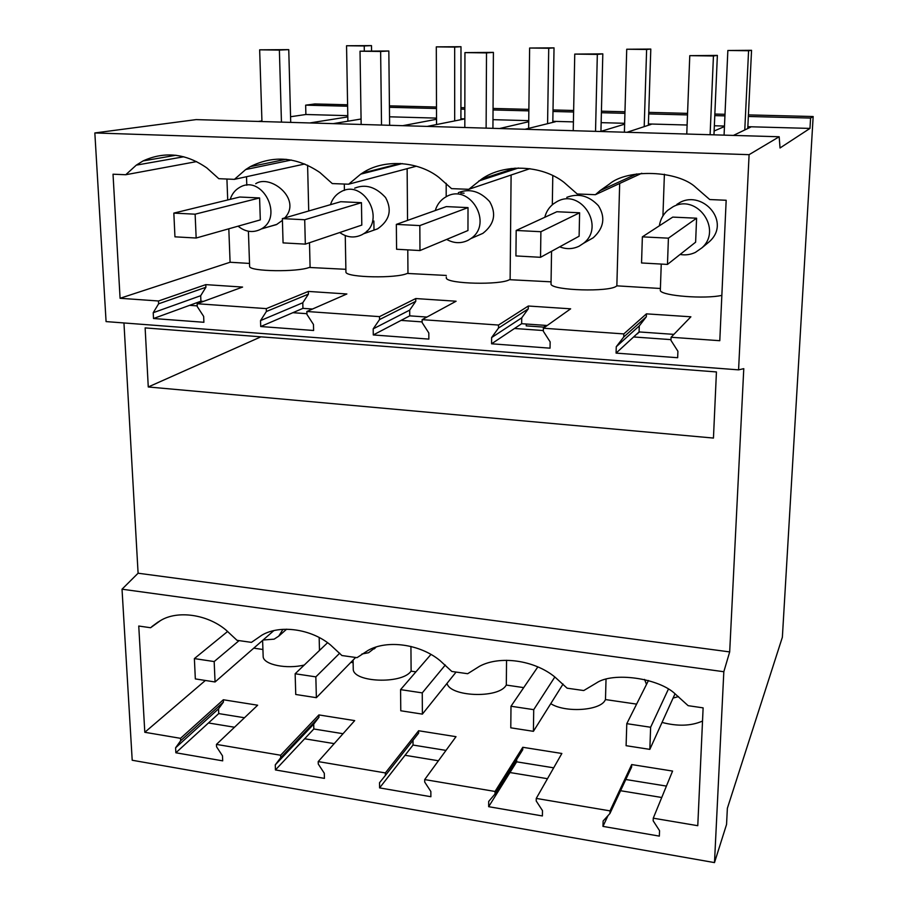 <?xml version="1.0" encoding="UTF-8"?>
<svg xmlns="http://www.w3.org/2000/svg" width="908" height="908" viewBox="0 0 908 908"><rect width="100%" height="100%" fill="white"/><g stroke="black" fill="none" stroke-linecap="round" stroke-linejoin="round"><path stroke-width="1.36" d="M641.763 173.258L595.398 194.687L577.227 193.983L563.97 182.326C541.338 164.666 503.679 163.576 481.728 179.024L515.131 168.139M660.4 288.494L616.85 285.838L619.676 183.473M345.88 269.313L309.219 267.463C297.132 272.218 250.574 271.549 249.632 266.623L249.598 265.794M249.518 263.433L230.087 262.253L120.083 298.278L158.48 300.991L205.787 284.624L242.584 287.064L197.127 303.726L197.252 306.564L203.653 316.404L203.903 322.283L153.52 318.515L153.214 312.704L158.616 303.805L158.48 300.991M636.542 173.961L600.075 190.635L609.268 184.154C627.269 168.548 678.163 170.284 696.039 187.638L709.727 199.544L726.173 200.259L719.794 340.704L671.08 337.265L670.967 340.375L677.913 351.26L677.663 357.718L616.078 353.11L616.26 346.731L623.728 337.004L623.819 333.917L543.381 328.231L543.336 331.261L550.146 341.873L550.044 348.173L491.58 343.803L491.614 337.572L498.503 328.072L498.526 325.053L422.129 319.65L422.152 322.612L428.814 332.952L428.848 339.104L373.279 334.95L373.188 328.866L379.544 319.571L379.51 316.631L306.859 311.489L306.927 314.395L313.464 324.474L313.612 330.489L260.721 326.528L260.528 320.592L266.385 311.501L266.294 308.618L197.127 303.726M266.294 308.618L308.357 291.423L346.867 293.976L306.859 311.489M379.51 316.631L415.75 298.55L456.1 301.229L422.129 319.65M498.526 325.053L528.308 306.019L570.644 308.822L543.381 328.231M623.819 333.917L646.428 313.85L690.886 316.801L671.08 337.265M721.86 295.361C705.141 299.231 662.636 295.94 660.32 290.73L660.377 289.028M616.85 285.838L616.35 286.213C609.018 292.172 553.301 290.537 551.02 284.34L551.043 282.876M551.054 281.832L509.479 279.687C500.308 285.203 448.087 283.954 446.316 278.211L446.305 276.974M446.305 275.442L407.204 273.444C396.456 278.563 347.265 277.632 345.937 272.309L345.914 271.288M148.265 386.967L145.132 327.901L716.435 371.94L713.45 438.065L148.265 386.967L260.948 336.823M197.218 305.871L189.613 305.338L200.918 301.206L200.679 295.713L205.9 287.28L205.787 284.624M306.915 313.691L292.875 312.692L302.931 308.357L302.795 302.75L308.425 294.135L308.357 291.423M422.141 321.897L401.052 320.399L409.735 315.848L409.69 310.116L415.762 301.32L415.75 298.55M543.347 330.535L514.507 328.48L521.657 323.702L521.725 317.834L528.274 308.856L528.308 306.019M670.989 339.626L633.614 336.959L639.073 331.931L639.266 325.927L646.337 316.756L646.428 313.85M203.517 301.388L200.918 301.206M673.872 334.371L639.073 331.931M547.229 325.495L521.657 323.702M426.919 317.051L409.735 315.848M312.488 309.026L302.931 308.357M747.851 126.7L809.97 128.414L780.029 147.981L779.178 136.756L749.1 154.666L738.579 369.862L743.777 368.659L729.68 651.91L723.824 671.727L122.024 589.201L132.205 760.246L714.494 862.6L723.824 671.727M729.68 651.91L138.095 573.22L122.024 589.201M144.803 732.291L180.533 738.329L180.658 740.735L175.596 747.795L175.857 752.777L222.698 760.847L222.483 755.819L216.569 746.819L216.456 744.401L280.64 755.24L280.72 757.692L275.272 764.865L275.442 769.939L324.428 778.383L324.304 773.253L318.277 764.059L318.209 761.585L385.367 772.924L385.401 775.432L379.521 782.719L379.601 787.894L430.88 796.725L430.857 791.504L424.717 782.094L424.694 779.575L495.042 791.458L495.019 794.012L488.697 801.412L488.663 806.69L542.394 815.952L542.485 810.617L536.219 800.992L536.253 798.416L610.017 810.878L609.949 813.477L603.128 821.002L602.969 826.394L659.344 836.109L659.548 830.672L653.17 820.809L653.261 818.187L697.775 825.701L703.121 707.865L688.139 705.675L675.62 694.336C659.299 678.004 612.843 671.602 596.408 682.998L583.753 690.545L567.114 688.185L554.958 677.073C534.222 659.98 499.695 655.372 479.538 666.279L467.665 673.713L451.832 671.466L440.062 660.627C420.018 643.976 387.114 639.595 368.171 650.344L357.026 657.664L341.919 655.531L330.512 644.964C311.126 628.722 279.743 624.545 261.913 635.146L251.448 642.365L237.022 640.322L225.956 630.004C207.308 614.273 177.332 610.085 160.421 620.629L150.592 627.734L138.754 626.032L144.803 732.291L205.367 680.478M636.61 704.12L605.477 699.569L606.022 679.49M304.259 665.031C286.78 669.31 264.296 664.815 263.184 657.017L263.116 655.065M262.923 649.492L253.979 648.176M180.533 738.329L223.334 699.762L257.656 705.21L216.456 744.401M280.64 755.24L318.89 714.925L354.699 720.611L318.209 761.585M385.367 772.924L418.622 730.747L456.009 736.683L424.694 779.575M495.042 791.458L522.781 747.284L561.859 753.481L536.253 798.416M610.017 810.878L631.696 764.57L672.578 771.062L653.261 818.187M702.52 721.065C691.124 726.048 677.629 726.502 662.045 722.428M605.477 699.569L604.989 700.454C599.655 710.782 565.014 712.882 550.759 703.666M523.712 687.617L506.312 685.075L505.711 685.915C497.266 698.706 449.744 696.584 447.031 683.361M415.909 671.852L411.12 671.16L410.416 671.965C400.462 684.11 354.653 682.283 353.257 669.741L353.223 667.335M353.133 662.681L350.874 662.352M748.419 114.896L813.159 116.53L810.583 118.063L748.34 116.474M725.004 114.306L714.846 114.045M687.56 113.364L648.777 112.376M624.965 111.775L601.425 111.185M573.64 110.481L553.017 109.959M528.876 109.357L493.055 108.449M464.851 107.734L460.924 107.643M436.487 107.019L389.419 105.839M347.594 104.783L314.804 103.955L305.656 105.158L347.616 106.225M724.936 115.872L714.778 115.611M687.504 114.919L648.721 113.92M624.931 113.318L601.391 112.717M573.618 112.002L552.995 111.48M528.853 110.867L493.044 109.947M464.851 109.221L460.924 109.13M436.487 108.506L389.441 107.303M347.787 115.657L305.882 114.499L305.656 105.158M724.482 126.053L714.346 125.769M687.118 125.02L648.403 123.953M624.647 123.295L601.141 122.648M573.425 121.888L552.836 121.32M528.74 120.65L492.987 119.663M464.839 118.891L460.912 118.778M436.521 118.108L389.543 116.803M809.97 128.414L810.583 118.063M779.178 136.756L196.117 119.606L94.841 132.954L106.077 321.591L738.579 369.862M749.1 154.666L94.841 132.954M705.879 244.558L709.057 241.937C731.61 222.403 703.291 190.294 680.33 202.257L676.857 204.402M623.728 337.004L646.337 316.756M609.949 813.477L631.616 767.044L631.696 764.57M680.058 254.467C685.392 255.386 690.489 254.705 695.38 252.401L701.873 247.884C722.734 229.633 697.117 193.234 672.953 206.808L667.63 210.384C663.033 214.526 660.275 219.668 659.356 225.808M616.26 346.731L639.266 325.927M644.544 679.4L646.507 684.405M673.078 698.082L678.48 696.584M714.119 131.002L724.459 126.564M695.619 242.186L696.595 218.204L672.749 217.103L642.365 236.852L641.547 262.968L667.471 264.421L695.619 242.186M747.829 127.052L750.666 127.131L733.426 135.417M602.969 826.394L608.02 815.6M661.75 797.496L620.561 790.72M625.794 779.507L666.415 786.09M813.159 116.53L782.367 637.223L727.365 808.279L726.548 824.475L714.494 862.6M616.078 353.11L633.614 336.959M600.075 190.635L595.398 194.687M305.882 114.499L290.571 116.735M261.924 120.9L258.315 121.434M524.994 129.276L555.458 121.729L552.824 121.649M499.559 128.527L528.717 121.729M648.391 124.294L651.127 124.373L626.985 132.284M600.937 131.354L624.625 124.18M402.766 125.679L436.521 119.288M427.169 126.405L463.443 119.175L460.912 119.107M309.821 122.943L347.809 116.905M361.066 119.016L333.259 123.636M547.49 778.701L509.967 772.538L516.652 761.835L553.687 767.827M438.428 760.768L405.047 755.286L413.038 745.048L445.998 750.394M334.201 743.629L304.645 738.771L313.827 728.988L343.031 733.709M234.491 727.24L208.477 722.961L218.737 713.586L244.468 717.751M546.843 325.461L544.459 327.164L544.482 325.302M526.254 324.02L526.231 325.881L544.459 327.164M639.641 331.976L637.745 333.168M637.155 333.701L637.722 333.735M123.953 322.953L138.095 573.22M196.593 161.601L125.747 174.733L113.023 174.211L120.083 298.278M125.747 174.733L136.291 165.143L183.791 156.766M304.77 163.985L234.434 179.353L218.805 178.694L206.899 167.98C185.958 153.407 164.689 151.069 143.067 160.932L136.291 165.143M234.434 179.353L245.705 169.535L291.343 160.024M416.375 166.209L348.638 184.211L332.271 183.575L319.9 172.52C296.837 156.914 273.626 154.962 250.245 166.652L245.705 169.535M348.638 184.211L360.703 174.154L402.255 163.576M529.92 168.672L468.8 189.307L451.571 188.637L438.768 177.298C417.521 160.671 383.131 158.934 362.326 173.099L360.703 174.154M468.8 189.307L481.728 179.024M227.692 631.412L194.38 658.595L195.333 678.912L215.06 681.976L273.728 630.708M263.411 639.992L274.137 639.153L278.745 636.145L282.967 629.323M319.48 650.457L319.162 637.575M159.66 621.061L150.592 627.734M267.667 227.091L276.463 224.605L282.411 220.394M284.76 217.92C302.387 199.249 270.357 173.825 255.727 183.711M310.093 267.134L309.492 242.731M308.72 210.974L307.596 165.211M238.066 226.183C245.432 232.051 253.003 233.072 260.755 229.247L261.209 228.998C284.272 216.694 261.981 173.723 239.576 187.445L239.281 187.616C234.9 190.226 231.869 194.142 230.212 199.363M226.921 179.058L227.715 199.964M228.816 228.793L230.087 262.253M158.616 303.805L205.9 287.28M153.214 312.704L200.679 295.713M153.52 318.515L189.613 305.338M259.597 197.944L239.757 197.025L173.837 213.108L174.949 236.829L196.162 238.021L260.312 219.895L259.597 197.944L195.129 214.186L196.162 238.021M180.658 740.735L223.436 702.054L218.533 708.83L218.737 713.586M175.596 747.795L218.533 708.83M223.334 699.762L223.436 702.054M373.869 221.019L373.994 230.11M175.857 752.777L208.477 722.961M506.312 685.075L506.55 660.275M510.126 279.335L511.102 175.028M511.159 169.433L511.159 168.502M495.019 794.012L522.758 749.713L522.781 747.284M498.503 328.072L528.274 308.856M491.614 337.572L521.725 317.834M488.663 806.69L509.967 772.538M516.675 759.417L516.652 761.835M579.111 236.216L579.61 212.79L556.865 211.734L516.187 230.462L515.926 255.931L540.532 257.304L579.111 236.216M559.714 246.828C566.308 249.416 572.755 249.212 579.066 246.216L583.492 243.321C605.636 226.671 580.825 187.786 556.876 201.667L553.517 203.801C549.09 207.24 546.185 211.746 544.789 217.296M566.796 197.342C578.498 192.95 589.054 195.742 598.44 205.741C605.647 217.352 603.911 228.022 593.253 237.76L585.739 242.039M491.58 343.803L514.507 328.48M411.12 671.16L410.927 646.417M407.964 273.104L407.783 249.87M407.544 220.394L407.136 168.672M385.401 775.432L418.633 733.131L418.622 730.747M379.544 319.571L415.762 301.32M373.188 328.866L409.69 310.116M379.601 787.894L405.047 755.286M413.004 740.304L413.038 745.048M467.961 230.53L468.017 207.614L446.316 206.604L396.342 224.389L396.58 249.246L419.973 250.551L467.961 230.53M446.668 239.417C453.818 243.423 460.958 243.719 468.097 240.302L470.866 238.577C493.748 223.47 469.674 182.69 446.134 196.775L444.318 197.876C439.869 200.94 436.861 205.163 435.272 210.531M458.358 192.644C469.64 188.262 480.071 191.248 489.65 201.61C496.619 213.732 494.361 224.31 482.874 233.356L473.636 237.374M373.279 334.95L401.052 320.399M280.72 757.692L318.958 717.263L313.703 724.141L313.827 728.988M318.89 714.925L318.958 717.263M266.385 311.501L308.425 294.135M275.272 764.865L313.703 724.141M260.528 320.592L302.795 302.75M275.442 769.939L304.645 738.771M361.804 225.093L361.452 202.677L340.716 201.712L282.365 218.612L283.069 242.89L305.326 244.127L361.804 225.093M361.906 654.01L368.625 652.716L375.696 647.234M339.728 232.539C347.072 237.624 354.529 238.327 362.099 234.65L363.575 233.776C386.774 220.077 363.382 177.9 340.386 192.087L339.751 192.451C335.256 195.265 332.169 199.329 330.489 204.675M354.688 188.16C365.515 183.791 375.799 186.923 385.56 197.535C392.313 210.009 389.657 220.451 377.569 228.85L367.944 232.232M464.079 193.166L460.844 193.029M260.721 326.528L292.875 312.692M713.96 134.838L717.365 55.399L689.774 55.66L686.766 134.043M710.113 134.725L713.438 55.978L717.365 55.399M667.471 264.421L668.413 238.168L696.595 218.204M668.413 238.168L642.365 236.852M713.438 55.978L689.774 55.66M674.996 693.848L649.833 749.372L626.1 745.695L626.792 723.665L650.627 727.251L649.833 749.372M648.471 680.489L626.792 723.665M724.073 135.133L727.853 50.485L751.552 50.303L747.761 128.527M668.299 689.331L650.627 727.251M744.776 129.958L748.578 50.746L751.552 50.303M727.853 50.485L748.578 50.746M600.937 131.512L602.81 53.856L574.753 54.094L573.243 130.695M595.535 131.354L597.328 54.401L602.81 53.856M540.532 257.304L540.896 231.71L579.61 212.79M540.896 231.71L516.187 230.462M597.328 54.401L574.753 54.094M563.062 684.042L533.405 731.326L510.784 727.819L511 706.242L533.722 709.659L533.405 731.326M537.831 666.926L511 706.242M624.398 132.205L626.724 49.236L650.798 49.066L648.357 125.281M554.845 676.982L533.722 709.659M644.203 126.643L646.621 49.475L650.798 49.066M626.724 49.236L646.621 49.475M492.93 128.334L493.407 52.38L464.941 52.607L464.817 127.506M486.12 128.13L486.506 52.902L493.407 52.38M419.973 250.551L419.825 225.581L468.017 207.614M419.825 225.581L396.342 224.389M486.506 52.902L464.941 52.607M456.077 672.068L422.379 714.119L400.78 710.771L400.576 689.626L422.254 692.883L422.379 714.119M430.903 654.486L400.576 689.626M528.638 128.368L529.625 48.022L554.028 47.863L552.813 122.376M445.306 665.008L422.254 692.883M547.581 123.681L548.727 48.26L554.028 47.863M529.625 48.022L548.727 48.26M389.634 125.293L388.828 50.984L360.022 51.189L361.157 124.453M381.519 125.054L380.634 51.461L388.828 50.984M305.326 244.127L304.713 219.747L361.452 202.677M304.713 219.747L282.365 218.612M380.634 51.461L360.022 51.189M355.641 657.471L316.37 697.685L295.747 694.484L295.145 673.759L315.848 676.869L316.37 697.685M327.538 642.739L295.145 673.759M436.544 124.532L436.305 46.864L460.992 46.717L460.912 119.686M339.706 653.192L315.848 676.869M454.681 120.923L454.67 47.091L460.992 46.717M436.305 46.864L454.67 47.091M290.719 122.387L288.755 49.634L259.654 49.826L261.947 121.536M281.446 122.115L279.38 50.088L288.755 49.634M195.129 214.186L173.837 213.108M279.38 50.088L259.654 49.826M347.889 121.207L346.55 45.752L371.486 45.616L371.554 50.746M239.099 640.617L214.174 661.569L215.06 681.976M364.301 50.939L364.233 45.968L371.486 45.616M366.98 232.312L366.957 230.972M194.38 658.595L214.174 661.569M346.55 45.752L364.233 45.968M660.32 290.73L661.251 264.069M662.931 215.911L664.395 174.222M709.057 241.937L701.873 247.884M286.633 629.187L278.745 636.145M263.184 657.017L262.616 640.685M158.185 621.957L151.886 626.577M143.067 160.932L175.97 155.245M249.632 266.623L248.406 231.245M246.806 185.255L246.511 176.719M276.985 224.333L261.209 228.998M518.434 167.991L478.788 180.998M593.242 237.76L583.492 243.321M551.02 284.34L551.553 251.278M552.314 204.777L552.79 175.63M362.326 173.099L400.383 163.451M482.874 233.356L470.866 238.577M446.191 196.741L446.18 183.325M250.256 166.652L286.099 159.275M375.991 647.132L374.312 648.88M377.569 228.85L363.575 233.776M345.937 272.309L345.256 235.592M344.427 190.408L344.302 184.04M353.257 669.741L353.087 660.082"/></g></svg>
